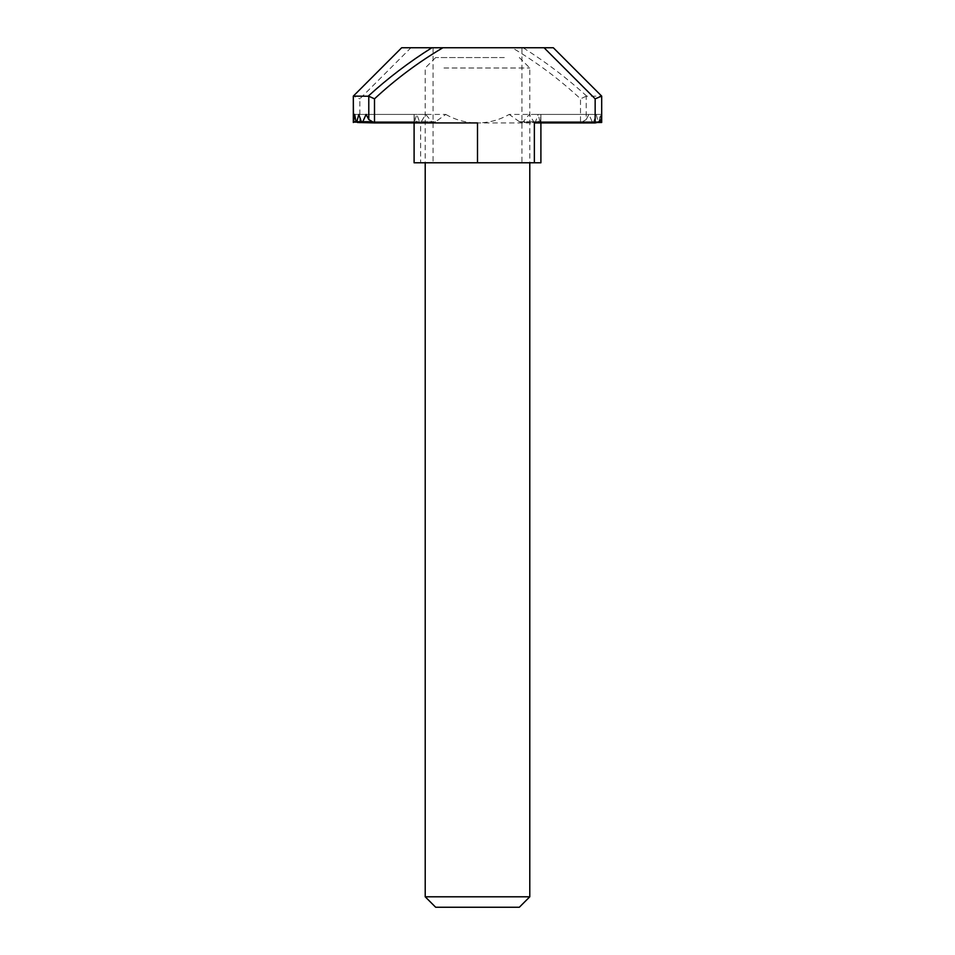 <?xml version="1.0" encoding="UTF-8"?>
<svg xmlns="http://www.w3.org/2000/svg" width="955" height="955" viewBox="0 0 955 955"><rect width="100%" height="100%" fill="white"/><g stroke="black" fill="none" stroke-linecap="round" stroke-linejoin="round"><path stroke-width="0.72" stroke-dasharray="4.78 3.58" d="M601.196 121.715L539.933 121.715L540.232 122.491L601.352 122.491L600.325 114.421L599.024 121.715L598.176 121.715L596.171 114.421L593.664 121.715L519.377 121.715L521.394 122.491L592.948 122.491M534.645 122.491L598.618 122.491M600.325 114.421L538.202 114.421L535.504 121.715L533.726 121.715L599.024 121.715L533.726 121.715L529.273 114.421L523.245 121.715L593.664 121.715L592.196 121.715L588.889 114.421L586.215 119.542L586.215 96.228L601.686 96.121L601.686 114.421L540.9 114.421L540.9 122.491L601.686 122.491L601.686 114.421L540.9 114.421L540.9 122.491L601.686 122.491L601.686 114.421L601.686 121.715L601.686 114.421L540.9 114.421L540.9 122.491L597.484 122.491M601.686 122.491L601.686 121.715L601.686 122.491L601.686 121.715L540.9 121.715L540.9 114.421L540.482 121.715L601.471 121.715L601.352 122.491M372.175 122.491L433.606 122.491L431.756 121.715L353.529 121.715L414.1 121.715L414.1 122.491L414.1 114.421L353.314 114.421L353.314 122.491L414.1 122.491L414.1 114.421L353.314 114.421L353.314 122.491L414.1 122.491L414.1 114.421L414.1 122.491L353.314 122.491L353.314 114.421L353.314 121.715L353.314 114.421L353.314 116.379L353.314 114.421L414.1 114.421L414.1 122.491M356.382 122.491L420.355 122.491M353.648 122.491L414.768 122.491M433.057 47.75L433.057 162.792L521.943 162.792L433.057 162.792M521.943 47.75L442.881 47.75L521.943 47.75L521.943 162.792M540.232 122.491L540.482 121.715M353.314 116.379L357.516 122.491M540.9 122.491L540.9 162.792L420.642 162.792L420.642 122.92L374.503 122.92M420.642 122.92C416.69 122.503 414.518 120.318 414.1 116.379L414.1 114.421L353.314 114.421M414.1 122.92L414.1 114.421L414.1 121.715L353.314 121.715L353.314 122.491L353.314 121.715L414.1 121.715L353.314 121.715M601.686 116.379L601.686 121.715L540.9 121.715L540.9 114.421L540.9 122.92L477.5 122.92C488.817 122.861 499.381 120.032 509.206 114.421L588.889 114.421M534.358 122.92C538.31 122.503 540.482 120.318 540.9 116.379M601.471 121.715L601.686 114.421L540.9 114.421M359.844 122.92L359.844 98.831L410.925 47.75L512.119 47.75C536.698 62.278 559.487 79.301 580.497 98.831L580.497 122.92L586.215 119.542M553.315 47.75L512.119 47.75M410.925 47.75L401.685 47.75L353.314 96.121L359.844 98.831M414.1 114.421L414.518 121.715L416.798 114.421L419.496 121.715L421.274 121.715L425.727 114.421L431.756 121.715M539.933 121.715L538.202 114.421M596.171 114.421L529.273 114.421M519.377 121.715L509.206 114.421M416.798 114.421L354.675 114.421M425.727 114.421L358.829 114.421M370.743 121.715L435.623 121.715L445.794 114.421L366.111 114.421M445.794 114.421C455.619 120.032 466.183 122.861 477.5 122.92L477.5 162.792M414.1 116.379L414.1 162.792L420.642 162.792M521.394 122.491L523.245 121.715M435.623 121.715L433.606 122.491M586.74 96.121C566.948 78.071 545.747 61.956 523.125 47.75M586.215 96.228L580.497 98.831M435.671 907.25L519.329 907.25M529.786 896.793L425.214 896.793M504.312 57.551L435.671 57.551L504.312 57.551M443.98 68.008L529.786 68.008L443.98 68.008M601.686 121.715L598.916 121.715M435.671 57.551L425.214 68.008L425.214 162.792M519.329 57.551L529.786 68.008L529.786 162.792"/><path stroke-width="1.43" d="M597.484 122.491L601.686 122.491L601.686 114.421M362.052 122.491L372.175 122.491M353.314 122.491L353.314 121.715L362.805 121.715L366.111 114.421L368.785 119.542L368.785 96.228L353.314 96.121L353.529 121.715L354.675 114.421L355.976 121.715L356.824 121.715L358.829 114.421L361.336 121.715L370.743 121.715M544.075 47.75L553.315 47.75L601.686 96.121L601.686 116.379C601.268 120.318 599.095 122.503 595.156 122.92L595.156 98.831L544.075 47.75L442.881 47.75C418.302 62.278 395.513 79.301 374.503 98.831L374.503 122.92L357.516 122.491M353.314 121.715L353.314 96.121L401.685 47.75L442.881 47.75M414.1 122.92L414.1 162.792L534.358 162.792L534.358 122.92L595.156 122.92M580.497 122.92L540.9 122.92L540.9 162.792L534.358 162.792M368.785 119.542L374.503 122.92L477.5 122.92L477.5 162.792M368.26 96.121C388.052 78.071 409.253 61.956 431.875 47.75M553.315 47.75L601.686 96.121L595.156 98.831M368.785 96.228L374.503 98.831M529.786 896.793L519.329 907.25L435.671 907.25L425.214 896.793L529.786 896.793L529.786 162.792M598.916 121.715L601.686 121.715M425.214 162.792L425.214 896.793"/></g></svg>
